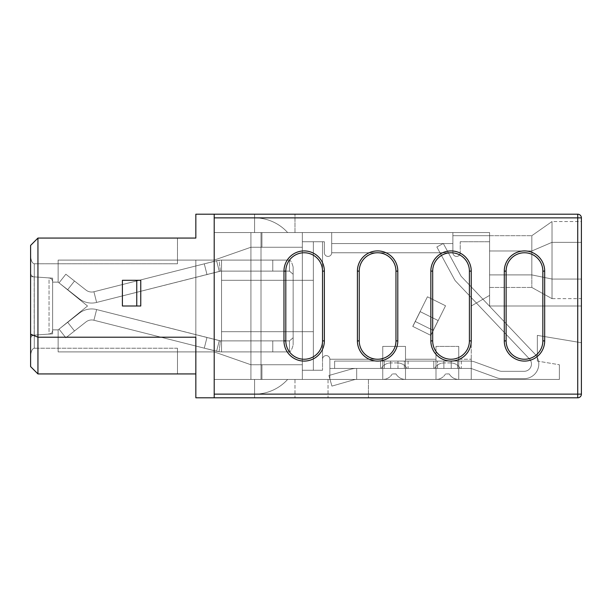 <?xml version="1.0" encoding="UTF-8"?>
<svg xmlns="http://www.w3.org/2000/svg" width="612" height="612" viewBox="0 0 612 612"><rect width="100%" height="100%" fill="white"/><g stroke="black" fill="none" stroke-linecap="round" stroke-linejoin="round"><path stroke-width="0.46" stroke-dasharray="3.06 2.29" d="M581.4 217.872L214.2 217.872L214.2 397.8L214.2 394.128L581.4 394.128A3.672 3.672 0 0 1 577.728 397.8L214.2 397.8L214.2 214.2L577.728 214.2A3.672 3.672 0 0 1 581.4 217.872L581.4 394.128M489.6 235.689L531.828 235.689L452.88 235.689L489.6 235.689L452.88 235.689L489.6 235.689L452.88 235.689L489.6 235.689L489.6 232.56L331.704 232.56L452.88 232.56L331.704 232.56L452.88 232.56L331.704 232.56L452.88 232.56L452.88 235.689L452.88 232.56L452.88 235.689L452.88 232.56L489.6 232.56L214.2 232.56L261.936 232.56L261.936 247.248L261.936 232.56L261.936 247.248L302.328 247.248L302.328 232.56L302.328 247.248L261.936 247.248L261.936 232.56L214.2 232.56L261.936 232.56L261.936 247.248L250.92 247.248L302.328 247.248L302.328 232.56L302.328 247.248L261.936 247.248L302.328 247.248L302.328 232.56L261.936 232.56L261.936 247.248L250.92 247.248L261.936 247.248L250.92 247.248L214.2 260.1L250.92 247.248L214.2 260.1L214.2 232.56L302.328 232.56L261.936 232.56L302.328 232.56L302.328 247.248L250.92 247.248L214.2 260.1L195.84 260.1L214.2 260.1L250.92 247.248L214.2 260.1L58.14 260.1L214.2 260.1L58.14 260.1L214.2 260.1L214.2 351.9L250.92 364.752L302.328 364.752L302.328 379.44L302.328 364.752L261.936 364.752L261.936 379.44L261.936 364.752L250.92 364.752L214.2 351.9L250.92 364.752L302.328 364.752L250.92 364.752L214.2 351.9L195.84 351.9L214.2 351.9L250.92 364.752L214.2 351.9L58.14 351.9L214.2 351.9L58.14 351.9L214.2 351.9L214.2 232.56L214.2 351.9L214.2 232.56L302.328 232.56L214.2 232.56L214.2 379.44L302.328 379.44L214.2 379.44L302.328 379.44L214.2 379.44L214.2 232.56L214.2 379.44L214.2 260.1L58.14 260.1L58.14 282.132L87.516 306L58.14 282.132L58.14 260.1L58.14 282.132L87.516 306L58.14 282.132L87.516 306L58.14 329.868L87.516 306L58.14 282.132L58.14 260.1L58.14 282.132L87.516 306L58.14 329.868L87.516 306L58.14 329.868L87.516 306L58.14 282.132L87.516 306L58.14 282.132L58.14 260.1L214.2 260.1L195.84 260.1L214.2 260.1L214.2 351.9L58.14 351.9L58.14 329.868L87.516 306L58.14 329.868L58.14 351.9L58.14 329.868L87.516 306L58.14 329.868L58.14 351.9L58.14 329.868L87.516 306L58.14 282.132L87.516 306L58.14 329.868L58.14 351.9L214.2 351.9L214.2 260.1L214.2 351.9L195.84 351.9L195.84 260.1L195.84 351.9L195.84 260.1L195.84 351.9L214.2 351.9L214.2 379.44L559.368 379.44L559.368 364.752L559.368 379.44L250.92 379.44L559.368 379.44L261.01 379.44L261.01 232.56L452.88 232.56L452.88 235.689L452.88 232.56L261.01 232.56L489.6 232.56L250.92 232.56L250.92 379.44L261.01 379.44L261.01 232.56L250.92 232.56L250.92 379.44L261.01 379.44L261.01 232.56L261.01 379.44L559.368 379.44L214.2 379.44L214.2 232.56L489.6 232.56L489.6 306L581.4 306L489.6 306L581.4 306L581.4 342.72L537.336 335.376L581.4 342.72L581.4 306L489.6 306L581.4 306L581.4 342.72L581.4 306L581.4 342.72L581.4 306L489.6 306L489.6 232.56L489.6 306L489.6 232.56L489.6 287.464L489.6 235.689L531.828 235.689L531.828 274.903L552.024 279.049L581.4 279.049L581.4 221.544L581.4 298.656L581.4 221.544L581.4 298.656L581.4 279.049L552.024 279.049L552.024 242.329L581.4 242.329L581.4 221.544L581.4 242.329L552.024 242.329L552.024 279.049L581.4 279.049L552.024 279.049L552.024 298.656L552.024 221.544L552.024 242.329L581.4 242.329L552.024 242.329L552.024 279.049L581.4 279.049L552.024 279.049L552.024 298.656L552.024 221.544L552.024 242.329L581.4 242.329L552.024 242.329L552.024 279.049L531.828 274.903L531.828 235.689L531.828 250.989L552.024 242.329L552.024 221.544L552.024 242.329L531.828 250.989L531.828 274.903L552.024 279.049L531.828 274.903L531.828 287.464L531.828 235.689L531.828 250.989L552.024 242.329L531.828 250.989L531.828 274.903L552.024 279.049L531.828 274.903L531.828 287.464L531.828 235.689L552.024 221.544L581.4 221.544M537.336 361.08L537.336 335.376L581.4 342.72L537.336 335.376L581.4 342.72L537.336 335.376L537.336 361.08L537.336 335.376L537.336 361.08L537.336 335.376L537.336 361.08L559.368 364.752L537.336 361.08M254.592 232.56L294.984 232.56L254.592 232.56L294.984 232.56L254.592 232.56L294.984 232.56L254.592 232.56L254.592 214.2L294.984 214.2L254.592 214.2L294.984 214.2L254.592 214.2L294.984 214.2L254.592 214.2L254.592 232.56L254.592 214.2L254.592 232.56L254.592 214.2L254.592 232.56L287.64 232.56A44.523 44.523 0 0 0 254.592 217.872L254.592 232.56L287.64 232.56A44.523 44.523 0 0 0 254.592 217.872L254.592 232.56L287.64 232.56A44.523 44.523 0 0 0 254.592 217.872L254.592 232.56L287.64 232.56A44.523 44.523 0 0 0 254.592 217.872L254.592 232.56L287.64 232.56A44.523 44.523 0 0 0 254.592 217.872L254.592 232.56L287.64 232.56A44.523 44.523 0 0 0 254.592 217.872L254.592 232.56M294.984 397.8L254.592 397.8L294.984 397.8L254.592 397.8L294.984 397.8L254.592 397.8L294.984 397.8L294.984 379.44L254.592 379.44L294.984 379.44L254.592 379.44L294.984 379.44L254.592 379.44L294.984 379.44L294.984 397.8M328.032 397.8L368.424 397.8L328.032 397.8L368.424 397.8L328.032 397.8L368.424 397.8L328.032 397.8L328.032 379.44L368.424 379.44L328.032 379.44L368.424 379.44L328.032 379.44L368.424 379.44L328.032 379.44L328.032 397.8M559.368 379.44L559.368 364.752L559.368 379.44M489.6 274.903L489.6 250.989L489.6 287.464L489.6 274.903L531.828 274.903L489.6 274.903M285.804 340.884L283.968 340.884A20.196 20.196 0 0 0 304.164 361.08A20.196 20.196 0 0 0 324.36 340.884L324.36 271.116A20.196 20.196 0 0 0 304.164 250.92A20.196 20.196 0 0 0 283.968 271.116L283.968 340.884L283.968 271.116A20.196 20.196 0 0 1 304.164 250.92A20.196 20.196 0 0 1 324.36 271.116L324.36 340.884A20.196 20.196 0 0 1 304.164 361.08A20.196 20.196 0 0 1 283.968 340.884A20.196 20.196 0 0 0 304.164 361.08A20.196 20.196 0 0 0 324.36 340.884L324.36 271.116A20.196 20.196 0 0 0 304.164 250.92A20.196 20.196 0 0 0 283.968 271.116L283.968 340.884A20.196 20.196 0 0 0 304.164 361.08A20.196 20.196 0 0 0 324.36 340.884L322.524 340.884L322.524 271.116A18.36 18.36 0 0 0 304.164 252.756A18.36 18.36 0 0 0 285.804 271.116L285.804 340.884A18.36 18.36 0 0 0 304.164 359.244A18.36 18.36 0 0 0 322.524 340.884M359.244 340.884L357.408 340.884A20.196 20.196 0 0 0 377.604 361.08A20.196 20.196 0 0 0 397.8 340.884L397.8 271.116A20.196 20.196 0 0 0 377.604 250.92A20.196 20.196 0 0 0 357.408 271.116L357.408 340.884L357.408 271.116A20.196 20.196 0 0 1 377.604 250.92A20.196 20.196 0 0 1 397.8 271.116L397.8 340.884A20.196 20.196 0 0 1 377.604 361.08A20.196 20.196 0 0 1 357.408 340.884A20.196 20.196 0 0 0 377.604 361.08A20.196 20.196 0 0 0 397.8 340.884L397.8 271.116A20.196 20.196 0 0 0 377.604 250.92A20.196 20.196 0 0 0 357.408 271.116L357.408 340.884A20.196 20.196 0 0 0 377.604 361.08A20.196 20.196 0 0 0 397.8 340.884L395.964 340.884L395.964 271.116A18.36 18.36 0 0 0 377.604 252.756A18.36 18.36 0 0 0 359.244 271.116L359.244 340.884A18.36 18.36 0 0 0 377.604 359.244A18.36 18.36 0 0 0 395.964 340.884M432.684 340.884L430.848 340.884A20.196 20.196 0 0 0 451.044 361.08A20.196 20.196 0 0 0 471.24 340.884L471.24 271.116A20.196 20.196 0 0 0 451.044 250.92A20.196 20.196 0 0 0 430.848 271.116L430.848 340.884L430.848 271.116A20.196 20.196 0 0 1 451.044 250.92A20.196 20.196 0 0 1 471.24 271.116L471.24 340.884A20.196 20.196 0 0 1 451.044 361.08A20.196 20.196 0 0 1 430.848 340.884A20.196 20.196 0 0 0 451.044 361.08A20.196 20.196 0 0 0 471.24 340.884L471.24 271.116A20.196 20.196 0 0 0 451.044 250.92A20.196 20.196 0 0 0 430.848 271.116L430.848 340.884A20.196 20.196 0 0 0 451.044 361.08A20.196 20.196 0 0 0 471.24 340.884L469.404 340.884L469.404 271.116A18.36 18.36 0 0 0 451.044 252.756A18.36 18.36 0 0 0 432.684 271.116L432.684 340.884A18.36 18.36 0 0 0 451.044 359.244A18.36 18.36 0 0 0 469.404 340.884M506.124 271.116L504.288 271.116L504.288 340.884A20.196 20.196 0 0 0 524.484 361.08A20.196 20.196 0 0 0 544.68 340.884L544.68 271.116A20.196 20.196 0 0 0 524.484 250.92A20.196 20.196 0 0 0 504.288 271.116A20.196 20.196 0 0 1 524.484 250.92A20.196 20.196 0 0 1 544.68 271.116L544.68 340.884A20.196 20.196 0 0 1 524.484 361.08A20.196 20.196 0 0 1 504.288 340.884L504.288 271.116L504.288 340.884A20.196 20.196 0 0 0 524.484 361.08A20.196 20.196 0 0 0 544.68 340.884L544.68 271.116A20.196 20.196 0 0 0 524.484 250.92A20.196 20.196 0 0 0 504.288 271.116A20.196 20.196 0 0 1 524.484 250.92A20.196 20.196 0 0 1 544.68 271.116L542.844 271.116A18.36 18.36 0 0 0 524.484 252.756A18.36 18.36 0 0 0 506.124 271.116L506.124 340.884A18.36 18.36 0 0 0 524.484 359.244A18.36 18.36 0 0 0 542.844 340.884L542.844 271.116M254.592 397.8L254.592 394.128A44.523 44.523 0 0 0 287.64 379.44L254.592 379.44L254.592 394.128A44.523 44.523 0 0 0 287.64 379.44L254.592 379.44L254.592 394.128A44.523 44.523 0 0 0 287.64 379.44L254.592 379.44L254.592 394.128A44.523 44.523 0 0 0 287.64 379.44L254.592 379.44L254.592 394.128A44.523 44.523 0 0 0 287.64 379.44L254.592 379.44L254.592 394.128A44.523 44.523 0 0 0 287.64 379.44L254.592 379.44L254.592 397.8M294.984 232.56L294.984 214.2L294.984 232.56M368.424 379.44L368.424 397.8L368.424 379.44M489.6 250.989L531.828 250.989L552.024 242.329L531.828 250.989L489.6 250.989M250.92 379.44L250.92 232.56L250.92 379.44M214.2 397.8L195.84 397.8L195.84 337.212L195.84 373.932L37.944 373.932L177.48 373.932L37.944 373.932L177.48 373.932L177.48 348.228L177.48 373.932L177.48 348.228L177.48 373.932L37.944 373.932L30.6 366.588L37.944 373.932L30.6 366.588L30.6 245.412L37.944 238.068L30.6 245.412L30.6 356.796C30.822 351.602 32.046 348.748 34.272 348.228L37.944 348.228L37.944 263.772L37.944 348.228L34.272 348.228C32.046 348.748 30.822 351.602 30.6 356.796L30.6 366.588L37.944 373.932L30.6 366.588L30.6 334.167L37.944 337.212L37.944 238.068L30.6 245.412L30.6 255.204C30.822 260.398 32.046 263.252 34.272 263.772L37.944 263.772L34.272 263.772C32.046 263.252 30.822 260.398 30.6 255.204L30.6 334.167M30.6 335.376L30.6 276.624L30.6 335.376L30.6 276.624L30.6 335.376L52.632 333.838L30.6 335.376L52.632 333.838L52.632 278.162L30.6 276.624L52.632 278.162L52.632 333.838L30.6 335.376M177.48 348.228L34.272 348.228C32.046 348.748 30.822 351.602 30.6 356.796C30.822 351.602 32.046 348.748 34.272 348.228L34.272 263.772C32.046 263.252 30.822 260.398 30.6 255.204C30.822 260.398 32.046 263.252 34.272 263.772L37.944 263.772L34.272 263.772L34.272 348.228L34.272 263.772L34.272 348.228L177.48 348.228M37.944 238.068L177.48 238.068L177.48 263.772L34.272 263.772L177.48 263.772L177.48 238.068L177.48 263.772L34.272 263.772L177.48 263.772L177.48 238.068L37.944 238.068L30.6 245.412L37.944 238.068L195.84 238.068L195.84 214.2L214.2 214.2M30.6 338.972L30.6 273.029L30.6 338.972C30.799 336.761 31.992 335.475 34.188 335.124C31.992 335.475 30.799 336.761 30.6 338.972M195.84 373.932L195.84 337.212L37.944 337.212L37.944 373.932M136.751 280.296L122.4 280.296L122.4 306L140.76 306L122.4 306L140.76 306L140.76 280.296L136.751 280.296L136.751 306M122.4 280.296L140.76 280.296L122.4 280.296M52.632 282.132L52.632 329.868L52.632 282.132L52.632 329.868L52.632 282.132L52.632 329.868L52.632 282.132L58.14 282.132L52.632 282.132M58.14 329.868L52.632 329.868L58.14 329.868M49.044 334.083L34.188 335.124L34.188 276.876C31.992 276.525 30.799 275.239 30.6 273.029C30.799 275.239 31.992 276.525 34.188 276.876L34.188 335.124L49.044 334.083L49.044 277.917L34.188 276.876L49.044 277.917L49.044 334.083C51.24 333.739 52.433 332.454 52.632 330.243L52.632 281.757L52.632 330.243C52.433 332.454 51.24 333.739 49.044 334.083M52.632 281.757C52.433 279.546 51.24 278.261 49.044 277.917C51.24 278.261 52.433 279.546 52.632 281.757M37.944 263.772L37.944 348.228L37.944 263.772M302.328 379.44L302.328 364.752L302.328 379.44L302.328 364.752L261.936 364.752L261.936 379.44L261.936 364.752L250.92 364.752L302.328 364.752L302.328 379.44M52.632 333.838L52.632 278.162L30.6 276.624L52.632 278.162L52.632 333.838M261.936 364.752L261.936 379.44L261.936 364.752M356.697 379.44L356.697 368.424L471.24 368.424L329.868 368.424L329.868 379.44L356.697 379.44L356.697 368.424L471.24 368.424L458.748 368.424L458.748 379.44L329.868 379.44L471.24 379.44L435.996 379.44L458.748 379.44L458.748 346.392L435.996 346.392L435.996 359.244L435.996 346.392L458.748 346.392L458.748 368.424L435.996 368.424L435.996 359.244L435.996 379.44L471.24 379.44L471.24 306L489.6 295.397L489.6 241.74L460.224 241.74L460.224 252.756L460.224 241.74L460.224 252.756L460.224 241.74L460.224 252.756L460.224 241.74L489.6 241.74L460.224 241.74L489.6 241.74L460.224 241.74L489.6 241.74L489.6 295.397L489.6 241.74L489.6 295.397L489.6 241.74L489.6 295.397L471.24 306L489.6 295.397L471.24 306L489.6 295.397L471.24 306L471.24 368.424L458.748 368.424L458.748 379.44L447.372 379.44L458.748 379.44L458.748 346.392L435.996 346.392L435.996 359.244L435.996 346.392L458.748 346.392L458.748 368.424L435.996 368.424L435.996 379.44L382.752 379.44L405.504 379.44L405.504 359.244L435.996 359.244L435.996 379.44L471.24 379.44L471.24 306L471.24 379.44L471.24 359.244L471.24 379.44L471.24 368.424L329.868 368.424L329.868 379.44L329.868 359.244A3.672 3.672 0 0 0 326.196 355.572A3.672 3.672 0 0 0 322.524 359.244L322.524 370.26L313.344 370.26L313.344 241.74L313.344 280.296L293.148 280.296L313.344 280.296L293.148 280.296L293.148 267.039L293.148 280.296L302.328 280.296L302.328 370.26L322.524 370.26L313.344 370.26L313.344 241.74L313.344 280.296L293.148 280.296L293.148 274.268L289.484 271.116L289.484 260.1L221.544 260.1L272.776 260.1L272.776 271.116L221.544 271.116L221.544 260.1A20.196 20.196 0 0 0 216.587 260.72L204.278 263.833L216.587 260.72L204.278 263.833L206.978 274.513L219.295 271.399A9.18 9.18 0 0 1 221.544 271.116L289.484 271.116L289.484 260.1C290.708 260.245 291.924 262.556 293.148 267.039L293.148 280.296L313.344 280.296L313.344 370.26L313.344 241.74L313.344 370.26L302.328 370.26L302.328 241.74L302.328 331.704L313.344 331.704L313.344 370.26L302.328 370.26L322.524 370.26L302.328 370.26L302.328 241.74L322.524 241.74L302.328 241.74L302.328 280.296L313.344 280.296L313.344 331.704L293.148 331.704L302.328 331.704L302.328 370.26L322.524 370.26L322.524 359.244A3.672 3.672 0 0 1 326.196 355.572A3.672 3.672 0 0 1 329.868 359.244A3.672 3.672 0 0 0 326.196 355.572A3.672 3.672 0 0 0 322.524 359.244A3.672 3.672 0 0 1 326.196 355.572A3.672 3.672 0 0 1 329.868 359.244L329.868 368.424L382.752 368.424L382.752 379.44L329.868 379.44L329.868 359.244A3.672 3.672 0 0 0 326.196 355.572A3.672 3.672 0 0 0 322.524 359.244A3.672 3.672 0 0 1 326.196 355.572A3.672 3.672 0 0 1 329.868 359.244L329.868 379.44L471.24 379.44L329.868 379.44L329.868 368.424L382.752 368.424L382.752 379.44L405.504 379.44L329.868 379.44L329.868 359.244L382.752 359.244L382.752 346.392L405.504 346.392L405.504 359.244L435.996 359.244L435.996 368.424L405.504 368.424L405.504 359.244L435.996 359.244L435.996 346.392L458.748 346.392L435.996 346.392L435.996 379.44L382.752 379.44L405.504 379.44L405.504 359.244L435.996 359.244L435.996 379.44L435.996 368.424L405.504 368.424L405.504 379.44L382.752 379.44L382.752 346.392L382.752 368.424L405.504 368.424L405.504 359.244L435.996 359.244L405.504 359.244L405.504 346.392L382.752 346.392L405.504 346.392L405.504 359.244L405.504 346.392L382.752 346.392L382.752 359.244L382.752 346.392L405.504 346.392L405.504 359.244L405.504 346.392L382.752 346.392L382.752 379.44L405.504 379.44L405.504 359.244L405.504 379.44L405.504 368.424L382.752 368.424L382.752 359.244L329.868 359.244L382.752 359.244L329.868 359.244L382.752 359.244L329.868 359.244L329.868 379.44L356.697 379.44L356.697 368.424L356.697 379.44A11.016 11.016 0 0 0 353.66 379.868L331.926 386.096L353.66 379.868A11.016 11.016 0 0 1 356.697 379.44L356.697 368.424A22.032 22.032 0 0 0 350.622 369.281L328.889 375.508L331.926 386.096L328.889 375.508L350.622 369.281A22.032 22.032 0 0 1 356.697 368.424L356.697 379.44L329.868 379.44L329.868 368.424L329.868 379.44L356.697 379.44L356.697 368.424L356.697 379.44A11.016 11.016 0 0 0 353.66 379.868A11.016 11.016 0 0 1 356.697 379.44L356.697 368.424A22.032 22.032 0 0 0 350.622 369.281L328.889 375.508L331.926 386.096L328.889 375.508L350.622 369.281A22.032 22.032 0 0 1 356.697 368.424L356.697 379.44A11.016 11.016 0 0 0 353.66 379.868A11.016 11.016 0 0 1 356.697 379.44M394.128 368.424L381.276 368.424L394.128 368.424M447.372 368.424L460.224 368.424L447.372 368.424M412.756 326.403L420.169 311.63L438.123 320.543L430.848 335.376L445.536 305.77L427.444 296.797L412.756 326.403L420.169 311.63L415.273 321.499L433.227 330.411L430.848 335.376L445.536 305.77L427.444 296.797L412.756 326.403L420.169 311.63L438.123 320.543L433.227 330.411L415.273 321.499L412.825 326.433L430.848 335.376L445.536 305.77L427.444 296.797L412.756 326.403L430.848 335.376L445.536 305.77L427.444 296.797L412.756 326.403L430.848 335.376L445.536 305.77L427.444 296.797L412.756 326.403L415.273 321.499L433.227 330.411L430.848 335.376L445.536 305.77L427.444 296.797L412.756 326.403M452.88 252.756A3.672 3.672 0 0 0 456.552 256.428A3.672 3.672 0 0 0 460.224 252.756A3.672 3.672 0 0 1 456.552 256.428A3.672 3.672 0 0 1 452.88 252.756L452.88 243.576L331.704 243.576L452.88 243.576L331.704 243.576L452.88 243.576L331.704 243.576L452.88 243.576L452.88 232.56L452.88 252.756A3.672 3.672 0 0 0 456.552 256.428A3.672 3.672 0 0 0 460.224 252.756A3.672 3.672 0 0 1 456.552 256.428A3.672 3.672 0 0 1 452.88 252.756L452.88 232.56L452.88 252.756A3.672 3.672 0 0 0 456.552 256.428A3.672 3.672 0 0 0 460.224 252.756A3.672 3.672 0 0 1 456.552 256.428A3.672 3.672 0 0 1 452.88 252.756L452.88 232.56L452.88 252.756L331.704 252.756A3.672 3.672 0 0 1 328.032 256.428A3.672 3.672 0 0 1 324.36 252.756L324.36 241.74L302.328 241.74L302.328 331.704L313.344 331.704L293.148 331.704L293.148 344.961L293.148 331.704L302.328 331.704L302.328 370.26L302.328 241.74L322.524 241.74L302.328 241.74L322.524 241.74L322.524 359.244L322.524 241.74L322.524 359.244L322.524 241.74L322.524 359.244L322.524 241.74L324.36 241.74L324.36 252.756L324.36 241.74L322.524 241.74L324.36 241.74L324.36 252.756L324.36 241.74L322.524 241.74L324.36 241.74L324.36 252.756A3.672 3.672 0 0 0 328.032 256.428A3.672 3.672 0 0 0 331.704 252.756L331.704 232.56L331.704 252.756A3.672 3.672 0 0 1 328.032 256.428A3.672 3.672 0 0 1 324.36 252.756A3.672 3.672 0 0 0 328.032 256.428A3.672 3.672 0 0 0 331.704 252.756L331.704 232.56L331.704 252.756A3.672 3.672 0 0 1 328.032 256.428A3.672 3.672 0 0 1 324.36 252.756A3.672 3.672 0 0 0 328.032 256.428A3.672 3.672 0 0 0 331.704 252.756L331.704 232.56L331.704 252.756L452.88 252.756M219.05 351.747L220.412 340.815A9.18 9.18 0 0 0 221.544 340.884L221.544 351.9L221.544 331.704L221.544 340.884L289.484 340.884L289.484 351.9L272.776 351.9L272.776 340.884L221.544 340.884L221.544 351.9L289.484 351.9L221.544 351.9A20.196 20.196 0 0 1 219.05 351.747L204.278 348.167L206.978 337.487L219.295 340.601A9.18 9.18 0 0 0 221.544 340.884L289.484 340.884L221.544 340.884L221.544 351.9L221.544 260.1L289.484 260.1L221.544 260.1A20.196 20.196 0 0 0 216.587 260.72L204.278 263.833L206.978 274.513L96.627 302.435L219.295 271.399L216.587 260.72L219.05 260.253A20.196 20.196 0 0 1 221.544 260.1L272.776 260.1L272.776 271.116L289.484 271.116L221.544 271.116L272.776 271.116L221.544 271.116L221.544 260.1A20.196 20.196 0 0 0 216.587 260.72L93.919 291.756L204.278 263.833L206.978 274.513L96.627 302.435L93.919 291.756L204.278 263.833L206.978 274.513L219.295 271.399L96.627 302.435L93.919 291.756L204.278 263.833L93.919 291.756A9.18 9.18 0 0 1 85.994 290.073L65.844 274.214L85.994 290.073A9.18 9.18 0 0 0 93.919 291.756L96.627 302.435A20.196 20.196 0 0 1 79.177 298.725L59.027 282.874L79.177 298.725A20.196 20.196 0 0 0 96.627 302.435L220.412 271.185L219.05 260.253L216.587 260.72L219.295 271.399A9.18 9.18 0 0 1 221.544 271.116A9.18 9.18 0 0 0 220.412 271.185L219.05 260.253A20.196 20.196 0 0 1 221.544 260.1L221.544 271.116A9.18 9.18 0 0 0 220.412 271.185L219.05 260.253L204.278 263.833L206.978 274.513L220.412 271.185A9.18 9.18 0 0 1 221.544 271.116L221.544 260.1L221.544 280.296L293.148 280.296L293.148 267.039L293.148 344.961C291.924 349.444 290.708 351.755 289.484 351.9L272.776 351.9L272.776 340.884L221.544 340.884L289.484 340.884L293.148 337.732L293.148 344.961L293.148 331.704L313.344 331.704L293.148 331.704L293.148 337.732L289.484 340.884L289.484 351.9L221.544 351.9A20.196 20.196 0 0 1 219.05 351.747L220.412 340.815L96.627 309.565L219.295 340.601L216.587 351.28A20.196 20.196 0 0 0 221.544 351.9L221.544 280.296L293.148 280.296L293.148 331.704L221.544 331.704L221.544 340.884A9.18 9.18 0 0 1 220.412 340.815L219.05 351.747L204.278 348.167L216.587 351.28A20.196 20.196 0 0 0 221.544 351.9L289.484 351.9C290.708 351.755 291.924 349.444 293.148 344.961L293.148 331.704L221.544 331.704L221.544 280.296L293.148 280.296L293.148 331.704L221.544 331.704L221.544 280.296L293.148 280.296L293.148 331.704L221.544 331.704L221.544 340.884A9.18 9.18 0 0 1 219.295 340.601L96.627 309.565L93.919 320.244L204.278 348.167L206.978 337.487L219.295 340.601L216.587 351.28L204.278 348.167L93.919 320.244L204.278 348.167L206.978 337.487L96.627 309.565L93.919 320.244L216.587 351.28A20.196 20.196 0 0 0 221.544 351.9A20.196 20.196 0 0 1 219.05 351.747L216.587 351.28L219.295 340.601A9.18 9.18 0 0 0 221.544 340.884A9.18 9.18 0 0 1 220.412 340.815L206.978 337.487L204.278 348.167L93.919 320.244A9.18 9.18 0 0 0 85.994 321.927L74.496 330.977L85.994 321.927A9.18 9.18 0 0 1 93.919 320.244L96.627 309.565A20.196 20.196 0 0 0 79.177 313.275L67.687 322.317L79.177 313.275A20.196 20.196 0 0 1 96.627 309.565L206.978 337.487L204.278 348.167L216.587 351.28M59.027 282.874L65.844 274.214L85.994 290.073L65.844 274.214L59.027 282.874L67.687 289.683L59.027 282.874L65.844 274.214L59.027 282.874L79.177 298.725L59.027 282.874L65.844 274.214L59.027 282.874M59.027 329.126L67.687 322.317L59.027 329.126L65.844 337.786L85.994 321.927A9.18 9.18 0 0 1 93.919 320.244L96.627 309.565A20.196 20.196 0 0 0 79.177 313.275L67.687 322.317L79.177 313.275A20.196 20.196 0 0 1 96.627 309.565L206.978 337.487L204.278 348.167L93.919 320.244A9.18 9.18 0 0 0 85.994 321.927L65.844 337.786L59.027 329.126L67.687 322.317L59.027 329.126L65.844 337.786L59.027 329.126L79.177 313.275L59.027 329.126L65.844 337.786L59.027 329.126M395.964 373.932L392.292 373.932L395.964 373.932C398.16 377.466 401.342 379.302 405.504 379.44C401.342 379.302 398.16 377.466 395.964 373.932C398.16 377.466 401.342 379.302 405.504 379.44M397.44 362.916L390.816 362.916L397.44 362.916C401.602 363.054 404.784 364.89 406.98 368.424C404.784 364.89 401.602 363.054 397.44 362.916C401.602 363.054 404.784 364.89 406.98 368.424M449.208 373.932L445.536 373.932L449.208 373.932C451.404 377.466 454.586 379.302 458.748 379.44L458.748 346.392L458.748 379.44C454.586 379.302 451.404 377.466 449.208 373.932C451.404 377.466 454.586 379.302 458.748 379.44M450.684 362.916L444.06 362.916L450.684 362.916C454.846 363.054 458.028 364.89 460.224 368.424C458.028 364.89 454.846 363.054 450.684 362.916C454.846 363.054 458.028 364.89 460.224 368.424M438.123 320.543L420.169 311.63L415.273 321.499L433.227 330.411L415.273 321.499L412.825 326.433L430.779 335.345L412.825 326.433L430.779 335.345L438.123 320.543L430.779 335.345L438.123 320.543L420.169 311.63L438.123 320.543L433.227 330.411L415.273 321.499L420.169 311.63L438.123 320.543M384.282 361.08L334.642 361.08L334.642 368.424L384.282 368.424L384.282 361.08L390.64 361.08L390.64 368.424L384.282 368.424L384.282 361.08L334.642 361.08L469.771 361.08L457.585 361.08L457.585 368.424L334.642 368.424L469.771 368.424L451.228 368.424L451.228 361.08L457.585 361.08L457.585 368.424L437.526 368.424L437.526 361.08L404.341 361.08L404.341 368.424L397.984 368.424L397.984 361.08L404.341 361.08L404.341 368.424L384.282 368.424L384.282 361.08L334.642 361.08L334.642 368.424L469.771 368.424A7.344 7.344 0 0 1 472.28 368.868L496.76 377.78A14.688 14.688 0 0 0 501.786 378.66L524.117 378.66L501.786 378.66A14.688 14.688 0 0 1 496.76 377.78L472.28 368.868L496.76 377.78A14.688 14.688 0 0 0 501.786 378.66L524.117 378.66A14.688 14.688 0 0 0 534.773 353.866A14.688 14.688 0 0 1 524.117 378.66L501.786 378.66A14.688 14.688 0 0 1 496.76 377.78L472.28 368.868L496.76 377.78A14.688 14.688 0 0 0 501.786 378.66L524.117 378.66A14.688 14.688 0 0 0 534.773 353.866L461.096 276.226L534.773 353.866A14.688 14.688 0 0 1 524.117 378.66L501.786 378.66A14.688 14.688 0 0 1 496.76 377.78L472.28 368.868A7.344 7.344 0 0 0 469.771 368.424L457.585 368.424L457.585 361.08L469.771 361.08A14.688 14.688 0 0 1 474.797 361.967L499.277 370.872A7.344 7.344 0 0 0 501.786 371.316L524.117 371.316A7.344 7.344 0 0 0 529.449 358.923L455.772 281.275A7.711 7.711 0 0 1 454.586 279.653L436.846 246.98L443.302 243.477L461.043 276.142L443.302 243.477L461.043 276.142L443.302 243.477L461.043 276.142L443.302 243.477L436.846 246.98L454.586 279.653A7.711 7.711 0 0 0 455.772 281.275L529.449 358.923L455.772 281.275A7.711 7.711 0 0 1 454.586 279.653L436.846 246.98L443.302 243.477L436.846 246.98L454.586 279.653A7.711 7.711 0 0 0 455.772 281.275L529.449 358.923A7.344 7.344 0 0 1 524.117 371.316L501.786 371.316L524.117 371.316A7.344 7.344 0 0 0 529.449 358.923A7.344 7.344 0 0 1 524.117 371.316L501.786 371.316L524.117 371.316A7.344 7.344 0 0 0 529.449 358.923A7.344 7.344 0 0 1 524.117 371.316L501.786 371.316A7.344 7.344 0 0 1 499.277 370.872L474.797 361.967A14.688 14.688 0 0 0 469.771 361.08A14.688 14.688 0 0 1 474.797 361.967L499.277 370.872A7.344 7.344 0 0 0 501.786 371.316A7.344 7.344 0 0 1 499.277 370.872L474.797 361.967A14.688 14.688 0 0 0 469.771 361.08L451.228 361.08L451.228 368.424L404.341 368.424L437.526 368.424L437.526 361.08L457.585 361.08M461.096 276.226L534.773 353.866A14.688 14.688 0 0 1 524.117 378.66A14.688 14.688 0 0 0 534.773 353.866L461.096 276.226M380.542 361.08L408.082 361.08L380.542 361.08L380.542 368.424L408.082 368.424L380.542 368.424L408.082 368.424L380.542 368.424L408.082 368.424L380.542 368.424L380.542 361.08L408.082 361.08L380.542 361.08L408.082 361.08L380.542 361.08L380.542 368.424M433.786 361.08L461.326 361.08L433.786 361.08L433.786 368.424L461.326 368.424L433.786 368.424L461.326 368.424L433.786 368.424L461.326 368.424L433.786 368.424L433.786 361.08L461.326 361.08L433.786 361.08L461.326 361.08L433.786 361.08L433.786 368.424M390.64 361.08L390.64 368.424L390.64 361.08L404.341 361.08L404.341 368.424M437.526 368.424L437.526 361.08L443.884 361.08L443.884 368.424L443.884 361.08L451.228 361.08L451.228 368.424M272.776 271.116L272.776 260.1L289.484 260.1C290.708 260.245 291.924 262.556 293.148 267.039L293.148 274.268L289.484 271.116L289.484 260.1L221.544 260.1A20.196 20.196 0 0 0 219.05 260.253M96.627 302.435L93.919 291.756A9.18 9.18 0 0 1 85.994 290.073A9.18 9.18 0 0 0 93.919 291.756L204.278 263.833L206.978 274.513L96.627 302.435A20.196 20.196 0 0 1 79.177 298.725A20.196 20.196 0 0 0 96.627 302.435L93.919 291.756L96.627 302.435A20.196 20.196 0 0 1 79.177 298.725L67.687 289.683L79.177 298.725A20.196 20.196 0 0 0 96.627 302.435M293.148 337.732L289.484 340.884L272.776 340.884L289.484 340.884L289.484 351.9C290.708 351.755 291.924 349.444 293.148 344.961M272.776 351.9L221.544 351.9L272.776 351.9L272.776 340.884M384.282 368.424L334.642 368.424L334.642 361.08L334.642 368.424L469.771 368.424A7.344 7.344 0 0 1 472.28 368.868A7.344 7.344 0 0 0 469.771 368.424L457.585 368.424M437.526 361.08L451.228 361.08M334.642 361.08L469.771 361.08A14.688 14.688 0 0 1 474.797 361.967L499.277 370.872A7.344 7.344 0 0 0 501.786 371.316A7.344 7.344 0 0 1 499.277 370.872L474.797 361.967A14.688 14.688 0 0 0 469.771 361.08L334.642 361.08L334.642 368.424L334.642 361.08M404.341 361.08L397.984 361.08L397.984 368.424L390.64 368.424M221.544 331.704L221.544 280.296L293.148 280.296L293.148 331.704L221.544 331.704L221.544 280.296L293.148 280.296L293.148 331.704L221.544 331.704M216.587 260.72L219.295 271.399A9.18 9.18 0 0 1 221.544 271.116L289.484 271.116L293.148 274.268M272.776 260.1L289.484 260.1C290.708 260.245 291.924 262.556 293.148 267.039M219.295 271.399L220.412 271.185M85.994 290.073L74.496 281.023L85.994 290.073A9.18 9.18 0 0 0 93.919 291.756A9.18 9.18 0 0 1 85.994 290.073M220.412 340.815L219.295 340.601M96.627 309.565L93.919 320.244L96.627 309.565A20.196 20.196 0 0 0 79.177 313.275A20.196 20.196 0 0 1 96.627 309.565M85.994 321.927A9.18 9.18 0 0 1 93.919 320.244A9.18 9.18 0 0 0 85.994 321.927M350.622 369.281L328.889 375.508L331.926 386.096L328.889 375.508L350.622 369.281A22.032 22.032 0 0 1 356.697 368.424A22.032 22.032 0 0 0 350.622 369.281M469.771 368.424A7.344 7.344 0 0 1 472.28 368.868A7.344 7.344 0 0 0 469.771 368.424M436.846 246.98L443.302 243.477L436.846 246.98L454.586 279.653L436.846 246.98M454.586 279.653A7.711 7.711 0 0 0 455.772 281.275A7.711 7.711 0 0 1 454.586 279.653M397.984 361.08L397.984 368.424M443.884 361.08L443.884 368.424M577.728 214.2L577.728 397.8M506.124 340.884L504.288 340.884A20.196 20.196 0 0 0 524.484 361.08A20.196 20.196 0 0 0 544.68 340.884L542.844 340.884M469.404 271.116L471.24 271.116A20.196 20.196 0 0 0 451.044 250.92A20.196 20.196 0 0 0 430.848 271.116L432.684 271.116M395.964 271.116L397.8 271.116A20.196 20.196 0 0 0 377.604 250.92A20.196 20.196 0 0 0 357.408 271.116L359.244 271.116M322.524 271.116L324.36 271.116A20.196 20.196 0 0 0 304.164 250.92A20.196 20.196 0 0 0 283.968 271.116L285.804 271.116M458.748 359.244L471.24 359.244L458.748 359.244M67.687 289.683L74.496 281.023L67.687 289.683M67.687 322.317L74.496 330.977L67.687 322.317M489.6 287.464L531.828 287.464L489.6 287.464L531.828 287.464L552.024 298.656L581.4 298.656M531.828 287.464L552.024 298.656L531.828 287.464M531.828 235.689L552.024 221.544L531.828 235.689M381.276 368.424C383.472 364.89 386.654 363.054 390.816 362.916C386.654 363.054 383.472 364.89 381.276 368.424C383.472 364.89 386.654 363.054 390.816 362.916M392.292 373.932C390.096 377.466 386.914 379.302 382.752 379.44C386.914 379.302 390.096 377.466 392.292 373.932C390.096 377.466 386.914 379.302 382.752 379.44M434.52 368.424C436.716 364.89 439.898 363.054 444.06 362.916C439.898 363.054 436.716 364.89 434.52 368.424C436.716 364.89 439.898 363.054 444.06 362.916M445.536 373.932C443.34 377.466 440.158 379.302 435.996 379.44C440.158 379.302 443.34 377.466 445.536 373.932C443.34 377.466 440.158 379.302 435.996 379.44M461.326 361.08L461.326 368.424M408.082 361.08L408.082 368.424"/><path stroke-width="0.92" d="M214.2 394.128L214.2 217.872L581.4 217.872A3.672 3.672 0 0 0 577.728 214.2L214.2 214.2L214.2 397.8L577.728 397.8A3.672 3.672 0 0 0 581.4 394.128L581.4 217.872A3.672 3.672 0 0 0 577.728 214.2L577.728 394.128L214.2 394.128M542.844 271.116L544.68 271.116L544.68 340.884A20.196 20.196 0 0 1 524.484 361.08A20.196 20.196 0 0 1 504.288 340.884L504.288 271.116A20.196 20.196 0 0 1 524.484 250.92A20.196 20.196 0 0 1 544.68 271.116A20.196 20.196 0 0 0 524.484 250.92A20.196 20.196 0 0 0 504.288 271.116L506.124 271.116A18.36 18.36 0 0 1 524.484 252.756A18.36 18.36 0 0 1 542.844 271.116L542.844 340.884A18.36 18.36 0 0 1 524.484 359.244A18.36 18.36 0 0 1 506.124 340.884L506.124 271.116M469.404 271.116L471.24 271.116L471.24 340.884A20.196 20.196 0 0 1 451.044 361.08A20.196 20.196 0 0 1 430.848 340.884L430.848 271.116A20.196 20.196 0 0 1 451.044 250.92A20.196 20.196 0 0 1 471.24 271.116A20.196 20.196 0 0 0 451.044 250.92A20.196 20.196 0 0 0 430.848 271.116L432.684 271.116A18.36 18.36 0 0 1 451.044 252.756A18.36 18.36 0 0 1 469.404 271.116L469.404 340.884A18.36 18.36 0 0 1 451.044 359.244A18.36 18.36 0 0 1 432.684 340.884L432.684 271.116M395.964 271.116L397.8 271.116L397.8 340.884A20.196 20.196 0 0 1 377.604 361.08A20.196 20.196 0 0 1 357.408 340.884L357.408 271.116A20.196 20.196 0 0 1 377.604 250.92A20.196 20.196 0 0 1 397.8 271.116A20.196 20.196 0 0 0 377.604 250.92A20.196 20.196 0 0 0 357.408 271.116L359.244 271.116A18.36 18.36 0 0 1 377.604 252.756A18.36 18.36 0 0 1 395.964 271.116L395.964 340.884A18.36 18.36 0 0 1 377.604 359.244A18.36 18.36 0 0 1 359.244 340.884L359.244 271.116M322.524 271.116L324.36 271.116L324.36 340.884A20.196 20.196 0 0 1 304.164 361.08A20.196 20.196 0 0 1 283.968 340.884L283.968 271.116A20.196 20.196 0 0 1 304.164 250.92A20.196 20.196 0 0 1 324.36 271.116A20.196 20.196 0 0 0 304.164 250.92A20.196 20.196 0 0 0 283.968 271.116L285.804 271.116A18.36 18.36 0 0 1 304.164 252.756A18.36 18.36 0 0 1 322.524 271.116L322.524 340.884A18.36 18.36 0 0 1 304.164 359.244A18.36 18.36 0 0 1 285.804 340.884L285.804 271.116M195.84 373.932L37.944 373.932L30.6 366.588L30.6 245.412L37.944 238.068L37.944 337.212L195.84 337.212L195.84 397.8L214.2 397.8M136.751 280.296L122.4 280.296L122.4 306L140.76 306L140.76 280.296L136.751 280.296L136.751 306M214.2 214.2L195.84 214.2L195.84 238.068L37.944 238.068M30.6 334.167L37.944 337.212L37.944 373.932M542.844 340.884L544.68 340.884A20.196 20.196 0 0 1 524.484 361.08A20.196 20.196 0 0 1 504.288 340.884L506.124 340.884M469.404 340.884L471.24 340.884A20.196 20.196 0 0 1 451.044 361.08A20.196 20.196 0 0 1 430.848 340.884L432.684 340.884M395.964 340.884L397.8 340.884A20.196 20.196 0 0 1 377.604 361.08A20.196 20.196 0 0 1 357.408 340.884L359.244 340.884M322.524 340.884L324.36 340.884A20.196 20.196 0 0 1 304.164 361.08A20.196 20.196 0 0 1 283.968 340.884L285.804 340.884M581.4 394.128L577.728 394.128L577.728 397.8A3.672 3.672 0 0 0 581.4 394.128"/></g></svg>
